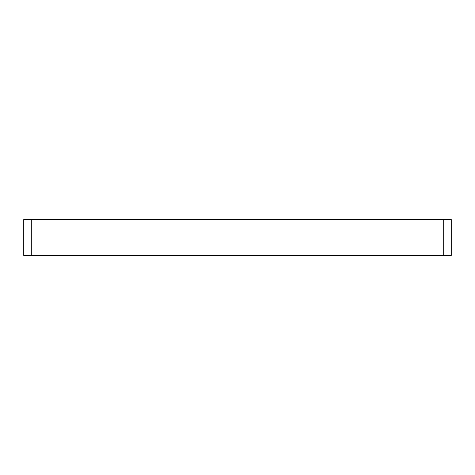 <?xml version="1.0" encoding="UTF-8"?>
<svg xmlns="http://www.w3.org/2000/svg" width="475" height="475" viewBox="0 0 475 475"><rect width="100%" height="100%" fill="white"/><g stroke="black" fill="none" stroke-linecap="round" stroke-linejoin="round"><path stroke-width="0.71" d="M443.721 255.431L443.721 219.569L451.25 219.569L451.25 255.431L23.75 255.431L23.75 219.569L31.279 219.569L31.279 255.431M443.721 219.569L31.279 219.569"/></g></svg>
